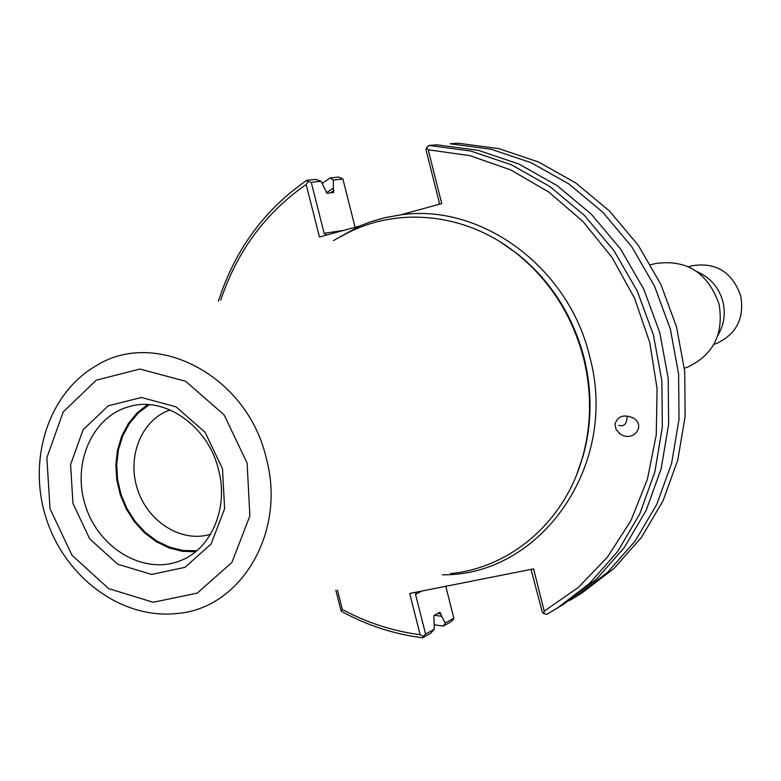 <?xml version="1.0" encoding="UTF-8"?>
<svg xmlns="http://www.w3.org/2000/svg" width="781" height="781" viewBox="0 0 781 781"><rect width="100%" height="100%" fill="white"/><g stroke="black" fill="none" stroke-linecap="round" stroke-linejoin="round"><path stroke-width="1.17" d="M684.41 368.339L688.852 366.553C713.873 354.057 723.928 333.233 719.037 304.082C707.84 272.569 686.587 259.077 655.298 263.587L650.651 264.769M713.805 344.46L717.378 343.074C736.62 333.77 744.41 318.052 740.749 295.921C732.207 272.061 716.021 261.996 692.171 265.745L688.471 266.731M717.856 335.332C724.026 325.062 725.734 313.913 722.981 301.876C718.989 287.525 710.368 277.48 697.121 271.72M170.102 409.937C141.576 419.573 126.629 456.631 137.515 489.306C147.98 522.128 181.895 543.264 210.616 534.233M149.249 404.714L138.452 412.876L129.509 423.4L122.754 435.866L118.429 449.778L116.681 464.588L117.589 479.749L121.084 494.666L127.049 508.782L135.25 521.552L145.393 532.496L157.088 541.184L169.887 547.276L183.31 550.507L196.841 550.742M147.609 404.617L137.007 412.993L128.26 423.663L121.68 436.208L117.501 450.139L115.861 464.929L116.818 480.042L120.323 494.91L126.258 508.997L134.391 521.767L144.436 532.749L156.015 541.545L168.725 547.793L182.08 551.259L195.582 551.786M450.559 573.605C510.462 567.758 564.37 521.981 582.323 458.125C591.461 425.733 591.91 392.54 583.661 358.557C572.151 314.85 549.346 279.452 515.255 252.38C463.123 211.378 392.599 206.155 340.76 236.731M627.114 416.8C626.762 423.712 624.224 426.631 619.489 425.567L618.825 425.303M416.166 592.174L415.521 594.331L425.586 634.094L434.343 629.164L430.487 633.391L422.667 637.804L423.282 636.427L420.149 634.689L409.703 593.462L533.589 568.88L544.211 611.123L543.771 613.593L546.856 614.305L563.56 604.338L596.401 579.219L624.302 547.559L646.19 510.315L661.175 468.707L668.634 424.171L668.194 378.297L659.808 332.735L643.778 289.175L620.68 249.198L591.402 214.258L557.048 185.556L518.926 164.039L478.421 150.352L436.989 144.827L428.984 145.451L426.611 147.629L428.213 149.786L441.743 203.607L400.302 214.921L385.365 217.577L370.848 221.706L359.602 226.041L333.467 240.577M556.599 608.643L589.655 583.348L617.732 551.454L639.756 513.937L654.839 472.007L662.337 427.119L661.868 380.864L653.414 334.932L637.247 291.01L613.973 250.701L584.471 215.468L549.873 186.522L511.477 164.83L470.699 151.026L428.984 145.451M326.38 192.858L333.36 188.026L333.741 192.468L327.054 193.268L321.05 181.29L311.238 182.295L324.144 233.314L326.497 235.081M359.602 226.041L319.458 236.994L306.162 184.492L308.095 181.387L306.845 180.274C264.193 209.816 234.72 250.145 218.426 301.271M308.095 181.387L311.238 182.295M306.845 180.274L315.612 179.396L321.05 181.29M333.36 188.026L333.36 180.03L330.09 177.941L322.192 183.486M337.451 590.094L342.381 609.512L341.16 611.211C366.924 625.356 394.093 634.221 422.667 637.804M434.363 615.291L441.626 616.258L439.937 612.304L433.865 615.565L434.343 629.164M434.256 624.8L443.393 626.098L445.336 622.974L441.626 616.258M425.586 634.094L423.282 636.427M614.959 424.288L616.17 429.706L620.387 434.09C633.088 442.778 646.609 425.508 633.04 417.845C623.58 414.018 617.556 416.166 614.959 424.288M341.16 611.211L335.85 590.329M306.162 184.492C265.472 212.862 237.004 251.375 220.779 300.021M342.381 609.512C367.021 622.789 392.941 631.185 420.149 634.689M544.211 611.123L578.291 587.507L607.589 556.99L630.95 520.517L647.41 479.3L656.265 434.802L657.085 388.635L649.763 342.537L634.562 298.244L612.04 257.427L583.095 221.619L548.858 192.097L510.657 169.887L469.937 155.663L428.213 149.786M543.771 613.593L542.219 611.943L531.051 569.378M438.99 204.358L439.107 201.859L425.977 149.659L426.611 147.629M569.261 600.687L575.05 597.24L607.53 572.405L635.129 541.116L656.792 504.341L671.631 463.27L679.021 419.319L678.611 374.05L670.362 329.113L654.537 286.149L631.741 246.728L602.825 212.256L568.89 183.955L531.217 162.741L491.181 149.249L450.207 143.802L457.978 143.196L498.678 148.595L538.441 161.97L575.851 183.018L609.541 211.085L638.243 245.263L660.863 284.362L676.561 326.985L684.732 371.561L685.122 416.468L677.771 460.068L663.02 500.826L641.504 537.328L614.081 568.392L581.806 593.062L575.05 597.24M355.082 227.271L342.898 179.044L333.36 180.03M342.898 179.044L338.612 177.082L330.09 177.941M445.336 622.974L453.849 618.181L453.224 619.538L450.998 621.803L443.393 626.098M453.849 618.181L445.795 586.297M129.968 406.403C92.217 415.951 71.432 463.846 85.607 506.234C99.128 548.828 144.143 575.275 180.274 560.748C212.315 548.584 228.774 506.322 218.455 469.508C208.097 425.743 164.615 396.123 129.968 406.403M222.497 468.795L205.11 432.332L176.086 406.872L141.488 397.47L108.334 405.759L83.118 429.765L70.583 464.568L72.955 503.384L89.698 538.851L117.667 564.194L151.612 574.445L184.99 567.338L211.134 543.957L224.616 508.743L222.497 468.795M247.118 463.094L224.069 414.838L185.605 381.255L139.858 369.052L96.219 380.22L63.183 411.977L46.86 457.754L50.033 508.695L71.959 555.213L108.608 588.591L153.203 602.268L197.232 593.14L231.889 562.466L249.871 515.987L247.118 463.094M266.214 458.037C247.333 375.456 155.722 327.893 95.975 365.869C47.661 393.79 27.237 460.829 46.411 519.004C65.213 577.305 121.211 619.44 176.701 613.524C240.763 608.916 286.686 532.193 266.214 458.037M576.915 474.028L582.87 456.787C591.92 424.718 592.359 391.867 584.198 358.235C572.805 314.968 550.234 279.94 516.485 253.142L501.519 242.725M333.965 190.408L330.304 192.897M437.663 613.485L441.031 613.905M442.407 574.796C540.374 576.193 619.509 465.3 589.723 356.732C568.841 266.965 480.579 202.826 400.302 214.921M343.699 230.385L324.144 233.314M421.877 591.041L415.521 594.331M501.402 242.657L515.255 252.38M576.847 474.194L582.323 458.125M620.387 434.09L618.845 432.947"/></g></svg>
